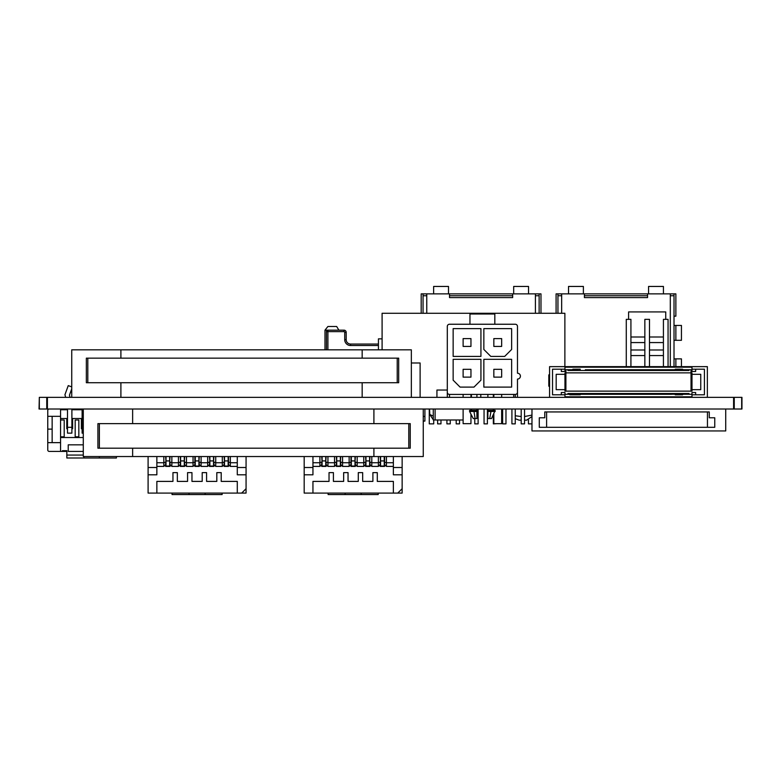 <?xml version="1.0" encoding="UTF-8"?>
<svg xmlns="http://www.w3.org/2000/svg" width="781" height="781" viewBox="0 0 781 781"><rect width="100%" height="100%" fill="white"/><g stroke="black" fill="none" stroke-linecap="round" stroke-linejoin="round"><path stroke-width="1.17" d="M198.911 460.927L195.25 460.927L195.25 466.042L198.911 466.042L198.911 456.534M195.25 460.927L195.25 456.534M695.646 369.198L695.646 371.473L691.986 371.473L691.986 366.64L707.361 366.64L707.361 397.353L691.986 397.353L691.986 392.521L695.646 392.521L695.646 394.795M671.611 394.278L567.933 394.278L567.933 393.507L689.008 393.507L689.008 394.278L671.611 394.22M564.956 394.278L567.933 394.278M691.986 394.278L689.008 394.278M585.33 394.22L578.018 394.22L585.33 394.278M624.81 394.278L632.122 394.278L624.81 394.22M585.33 369.774L689.008 369.716L689.008 370.487L567.933 370.487L567.933 369.716L578.018 369.716M689.008 369.716L691.986 369.716M564.956 369.716L567.933 369.716M564.956 389.67L556.179 389.67L556.179 374.324L564.956 374.324L564.956 391.135L691.986 391.135L691.986 372.859L691.039 372.859L691.039 369.716M564.956 374.324L564.956 372.859L691.039 372.859L691.039 391.135M564.956 372.859L565.903 372.859L565.903 369.716M671.611 369.774L678.914 369.716M624.81 369.774L632.122 369.716M561.295 369.198L561.295 371.473L564.956 371.473L564.956 366.64L549.58 366.64L549.58 397.353L564.956 397.353L564.956 392.521L561.295 392.521L561.295 394.795M564.956 369.198L552.528 369.198L552.528 394.795L564.956 394.795M565.903 391.135L565.903 372.859M691.986 369.198L704.413 369.198L704.413 394.795L691.986 394.795M691.986 389.67L700.762 389.67L700.762 374.324L691.986 374.324M564.956 366.64L691.986 366.64M691.986 367.187L564.956 367.187M564.956 396.807L691.986 396.807M384.067 358.157L100.974 358.157M86.349 382.729L86.349 358.157L86.349 382.729L398.691 382.729L398.691 358.157L86.349 358.157M100.974 382.729L384.067 382.729M362.169 397.353L362.169 382.797M411.343 397.353L411.343 349.829L71.735 349.829L71.735 397.353M362.169 358.089L362.169 349.829M120.899 397.353L120.899 382.797M112.532 448.196L395.625 448.196M410.24 448.196L410.24 423.634L97.908 423.634L97.908 448.196L410.24 448.196M395.625 423.634L112.532 423.634M132.633 409.01L132.633 423.566M83.284 409.01L83.284 456.534L423.253 456.534L423.253 409.01M132.633 448.274L132.633 456.534M373.904 409.01L373.904 423.566M714.761 417.786L709.275 417.786L709.275 411.938L707.449 411.938L707.449 427.295L714.761 427.295L714.761 417.786M546.602 427.295L546.602 411.938L544.767 411.938L544.767 417.786L539.29 417.786L539.29 427.295L707.449 427.295M546.602 411.938L707.449 411.938M378.443 344.05L350.571 344.05A4.383 4.383 0 0 1 346.188 339.667L346.188 332.355A2.197 2.197 0 0 0 343.991 330.158L327.903 330.158A1.464 1.464 0 0 0 326.448 331.622L326.448 349.829M378.443 345.514L350.571 345.514A5.848 5.848 0 0 1 344.724 339.667L344.724 332.355A0.732 0.732 0 0 0 343.991 331.622L327.903 331.622L327.903 330.158L324.984 330.158L327.903 326.507L336.679 326.507L338.876 330.158M327.903 349.829L327.903 331.622L326.448 331.622M324.984 349.829L324.984 330.158M39.323 409.01L39.323 397.353L39.05 409.01L741.95 409.01L741.95 397.353L707.361 397.353M71.735 388.879L69.45 395.157L70.036 397.353M71.891 409.01L71.891 433.143L67.498 433.143L67.498 409.01M65.653 397.353L64.94 394.708L68.25 385.619L71.735 386.878M82.122 409.01L82.122 433.143L83.284 433.143M49.223 409.01A1.464 1.464 0 0 0 47.758 410.474L47.758 449.954A1.464 1.464 0 0 0 49.223 451.418L66.844 451.418M62.451 451.418L62.451 450.686L66.844 450.686L66.844 457.998L116.408 457.998L116.408 456.534M82.122 409.742L71.891 409.742M67.498 409.742L60.557 409.742M83.284 437.526L60.557 437.526M60.557 409.01L60.557 451.418M47.758 442.642L60.557 442.642M47.758 429.12L52.142 429.12M47.758 416.322L60.557 416.322M52.142 416.322L52.142 442.642M82.122 418.518L72.613 418.518L72.613 428.749L71.891 428.749M67.498 418.518L60.557 418.518M71.891 418.518L72.613 418.518M66.766 418.518L66.766 428.749L67.498 428.749M81.39 418.518L81.39 428.749L82.122 428.749M75.181 419.983L75.181 436.794L78.832 436.794L78.832 419.983L75.181 419.983M60.557 436.794L64.208 436.794L64.208 419.983L60.557 419.983M99.304 456.534L99.304 457.998M83.948 456.534L83.948 457.998M83.284 444.838L68.23 444.838L68.23 451.418L83.284 451.418M325.745 456.534L325.745 466.042L322.084 466.042L322.084 460.927L325.745 460.927M322.084 456.534L322.084 460.927M384.232 456.534L384.232 466.042L380.581 466.042L380.581 460.927L384.232 460.927M380.581 456.534L380.581 460.927M357.181 466.403L357.181 462.752L363.761 462.752L363.761 466.403L357.181 466.403L355.355 464.578L355.355 466.403L350.972 466.403L350.972 456.534M378.385 466.403L378.385 462.752L371.805 462.752L371.805 466.403L378.385 466.403L380.21 464.578L380.21 466.403L384.603 466.403L384.603 456.534M328.118 493.094L328.118 494.558L378.199 494.558L378.199 493.094M393.37 462.752L386.429 462.752L386.429 456.534M363.761 466.403L365.586 464.578L365.586 466.403L369.979 466.403L369.979 461.991L371.805 462.752L371.805 456.534M380.21 464.578L380.21 461.991L378.385 462.752L378.385 456.534M355.355 464.578L355.355 461.991L357.181 462.752L357.181 456.534M365.586 464.578L365.586 461.991L363.761 462.752L363.761 456.534M334.522 466.403L334.522 462.752L327.942 462.752L327.942 466.403L334.522 466.403L336.347 464.578L336.347 466.403L340.731 466.403L340.731 461.991L342.556 462.752L342.556 466.403L349.136 466.403L349.136 462.752L342.556 462.752L342.556 456.534M351.333 462.02L349.136 462.752L349.136 456.534M319.898 456.534L319.898 466.403L321.723 464.578L321.723 466.403L326.107 466.403L326.107 461.991L327.942 462.752L327.942 456.534M336.347 464.578L336.347 461.991L334.522 462.752L334.522 456.534M321.723 464.578L321.723 461.991L319.898 462.752L312.947 462.752M393.37 466.403L386.429 466.403L386.429 462.752L384.232 462.02M386.429 466.403L384.603 464.578M319.898 466.403L312.947 466.403M393.37 456.534L393.37 474.809L402.147 474.809L402.147 488.701L397.763 493.094L393.37 493.094L393.37 481.399L377.291 481.399L377.291 472.622L372.898 472.622L372.898 481.399L362.667 481.399L362.667 472.622L358.284 472.622L358.284 481.399L348.043 481.399L348.043 472.622L343.66 472.622L343.66 481.399L333.419 481.399L333.419 472.622L329.035 472.622L329.035 481.399L312.947 481.399L312.947 493.094L393.37 493.094M325.745 462.02L326.107 456.534M336.709 462.02L336.347 456.534M340.37 462.02L340.731 456.534M304.18 456.534L304.18 493.094L312.947 493.094M397.763 493.094L402.147 493.094L402.147 488.701M402.147 456.534L402.147 474.809M361.203 493.094L361.203 494.558M345.114 493.094L345.114 494.558M304.18 467.507L312.947 467.507L312.947 456.534M312.947 467.507L312.947 474.809L304.18 474.809M371.805 466.403L369.979 464.578M369.608 462.02L369.979 456.534M365.957 462.02L365.586 456.534M380.581 462.02L380.21 456.534M354.994 462.02L355.355 456.534M342.556 466.403L340.731 464.578M349.136 466.403L350.972 464.578M327.942 466.403L326.107 464.578M322.084 462.02L321.723 456.534M354.994 456.534L354.994 466.042L351.333 466.042L351.333 456.534M369.608 456.534L369.608 466.042L365.957 466.042L365.957 460.927L369.608 460.927M365.957 456.534L365.957 460.927M340.37 456.534L340.37 466.042L336.709 466.042L336.709 460.927L340.37 460.927M336.709 456.534L336.709 460.927M564.956 397.353L691.986 397.353M39.323 397.353L549.58 397.353M166.011 456.534L166.011 466.042L169.662 466.042L169.662 456.534M224.498 456.534L224.498 466.042L228.15 466.042L228.15 456.534M201.098 466.403L201.098 462.752L207.678 462.752L207.678 466.403L201.098 466.403L199.272 464.578L199.272 466.403L194.889 466.403L194.889 456.534M222.302 466.403L222.302 462.752L215.722 462.752L215.722 466.403L222.302 466.403L224.127 464.578L224.127 466.403L228.521 466.403L228.521 456.534M172.035 493.094L172.035 494.558L222.116 494.558L222.116 493.094M237.287 462.752L230.346 462.752L230.346 456.534M207.678 466.403L209.513 464.578L209.513 466.403L213.896 466.403L213.896 461.991L215.722 462.752L215.722 456.534M224.127 464.578L224.127 461.991L222.302 462.752L222.302 456.534M199.272 464.578L199.272 461.991L201.098 462.752L201.098 456.534M209.513 464.578L209.513 461.991L207.678 462.752L207.678 456.534M178.439 466.403L178.439 462.752L171.859 462.752L171.859 466.403L178.439 466.403L180.265 464.578L180.265 466.403L184.648 466.403L184.648 461.991L186.474 462.752L186.474 466.403L193.053 466.403L193.053 462.752L186.474 462.752L186.474 456.534M195.25 462.02L193.053 462.752L193.053 456.534M163.815 456.534L163.815 466.403L165.64 464.578L165.64 466.403L170.024 466.403L170.024 461.991L171.859 462.752L171.859 456.534M180.265 464.578L180.265 461.991L178.439 462.752L178.439 456.534M165.64 464.578L165.64 461.991L163.815 462.752L156.864 462.752M237.287 466.403L230.346 466.403L230.346 462.752L228.15 462.02M230.346 466.403L228.521 464.578M163.815 466.403L156.864 466.403M237.287 456.534L237.287 474.809L246.064 474.809L246.064 488.701L241.68 493.094L237.287 493.094L237.287 481.399L221.208 481.399L221.208 472.622L216.815 472.622L216.815 481.399L206.584 481.399L206.584 472.622L202.201 472.622L202.201 481.399L191.96 481.399L191.96 472.622L187.577 472.622L187.577 481.399L177.336 481.399L177.336 472.622L172.952 472.622L172.952 481.399L156.864 481.399L156.864 493.094L237.287 493.094M169.662 462.02L170.024 456.534M180.626 462.02L180.265 456.534M184.287 462.02L184.648 456.534M148.097 456.534L148.097 493.094L156.864 493.094M241.68 493.094L246.064 493.094L246.064 488.701M246.064 456.534L246.064 474.809M205.12 493.094L205.12 494.558M189.041 493.094L189.041 494.558M148.097 467.507L156.864 467.507L156.864 456.534M156.864 467.507L156.864 474.809L148.097 474.809M215.722 466.403L213.896 464.578M213.525 462.02L213.896 456.534M209.874 462.02L209.513 456.534M224.498 462.02L224.127 456.534M198.911 462.02L199.272 456.534M186.474 466.403L184.648 464.578M193.053 466.403L194.889 464.578M171.859 466.403L170.024 464.578M166.011 462.02L165.64 456.534M209.874 456.534L209.874 466.042L213.525 466.042L213.525 456.534M180.626 456.534L180.626 466.042L184.287 466.042L184.287 456.534M647.547 293.871L584.413 293.871L584.413 297.59L647.547 297.59L647.547 293.871L670.303 293.871L670.303 366.64M584.413 293.871L556.092 293.871L556.092 313.269M561.656 313.269L561.656 293.871M674.013 316.159L675.868 316.159L675.868 293.871L670.303 293.871M647.547 295.735L584.413 295.735M557.946 313.269L557.946 295.735L561.656 295.735M670.303 295.735L674.013 295.735L674.013 293.871M557.946 293.871L557.946 295.735M674.013 366.64L674.013 295.735M674.013 340.301L681.442 340.301L681.442 325.443L674.013 325.443M675.868 340.301L675.868 325.443M674.013 358.87L681.442 358.87L681.442 366.64M675.868 366.64L675.868 358.87M663.43 293.871L663.43 286.442L648.572 286.442L648.572 293.871M583.387 293.871L583.387 286.442L568.529 286.442L568.529 293.871M512.658 293.871L449.514 293.871L449.514 297.59L512.658 297.59L512.658 293.871L535.405 293.871L535.405 313.269M449.514 293.871L421.193 293.871L421.193 313.269M426.768 313.269L426.768 293.871M540.979 313.269L540.979 293.871L535.405 293.871M512.658 295.735L449.514 295.735M423.058 313.269L423.058 295.735L426.768 295.735M535.405 295.735L539.124 295.735L539.124 293.871M423.058 293.871L423.058 295.735M424.913 409.01L424.913 421.086L423.253 421.086M539.124 313.269L539.124 295.735M528.532 293.871L528.532 286.442L513.683 286.442L513.683 293.871M448.499 293.871L448.499 286.442L433.64 286.442L433.64 293.871M531.978 416.527L526.628 420.158L524.539 420.158M519.131 420.158L515.255 418.675L519.101 420.158L521.2 420.158M531.978 415.092L524.539 416.537M521.2 416.537L515.255 415.756M433.27 416.117L429.784 414.486L433.27 419.69L429.794 414.574M429.54 409.01L429.784 414.399M531.978 423.868L528.444 423.868L528.444 419.866M433.728 419.983L433.728 423.868L429.277 423.868L429.277 409.01M515.255 409.01L515.255 423.868L511.916 423.868L511.916 409.01M524.539 409.01L524.539 423.868L521.2 423.868L521.2 409.01M496.687 423.673L493.348 423.868L493.348 415.033M505.971 409.01L505.971 423.868L502.632 423.868L502.632 409.01M478.118 409.01L478.118 423.868L474.77 423.868L474.77 418.557M487.403 409.01L487.403 423.868L484.054 423.868L484.054 409.01M459.54 419.983L459.54 423.868L456.202 423.868L456.202 419.983M468.834 423.673L465.486 423.673M440.972 419.983L440.972 423.868L437.633 423.868L437.633 419.983M450.256 419.983L450.256 423.868L446.917 423.868L446.917 419.983M476.908 409.01L476.908 410.367L473.813 410.367L475.082 418.557L473.247 418.557L469.596 411.46L476.908 411.46L476.908 409.01M476.908 394.425L476.908 397.353L476.908 394.425M489.707 418.557L491.532 418.557L495.183 410.367L487.871 410.367L487.871 409.01L487.871 418.557L489.707 418.557L490.966 411.46L487.871 411.46M487.871 394.425L487.871 397.353L487.871 394.425M447.298 397.353L447.298 326.429A2.197 2.197 0 0 1 449.495 324.242L515.294 324.242A2.197 2.197 0 0 1 517.481 326.429L517.481 373.22A2.929 2.929 0 0 1 520.41 376.149A2.929 2.929 0 0 1 517.481 379.068L517.481 397.353M447.298 392.228A2.197 2.197 0 0 0 449.495 394.425L449.495 397.353M517.481 392.228A2.197 2.197 0 0 1 515.294 394.425L449.495 394.425M483.849 359.328L483.849 387.112L511.633 387.112L511.633 359.328L483.849 359.328M483.849 328.625L483.849 349.458L490.8 356.409L504.692 356.409L511.633 349.458L511.633 328.625L483.849 328.625M453.146 359.328L453.146 380.171L460.087 387.112L473.979 387.112L480.93 380.171L480.93 359.328L453.146 359.328M453.146 328.625L453.146 356.409L480.93 356.409L480.93 328.625L453.146 328.625M469.957 324.242L469.957 314.001L494.822 314.001L494.822 324.242M515.294 394.425L515.294 397.353M475.082 418.557L476.908 418.557L476.908 411.46M495.183 411.46L490.966 411.46L490.966 410.367M469.596 411.46L469.596 410.367L473.813 410.367M501.656 346.422L501.656 338.603L493.836 338.603L493.836 346.422L501.656 346.422M493.836 414.086L493.836 423.673L501.656 423.673L501.656 409.01M501.656 397.353L501.656 394.425M501.656 377.135L501.656 369.315L493.836 369.315L493.836 377.135L501.656 377.135M493.836 410.367L493.836 409.01M493.836 397.353L493.836 394.425M470.953 346.422L470.953 338.603L463.123 338.603L463.123 346.422L470.953 346.422M463.123 409.01L463.123 423.673L470.953 423.673L470.953 414.086M470.953 410.367L470.953 409.01M470.953 397.353L470.953 394.425M470.953 377.135L470.953 369.315L463.123 369.315L463.123 377.135L470.953 377.135M463.123 397.353L463.123 394.425M644.852 366.64L644.852 319.351L649.489 319.351L649.489 366.64M663.42 366.64L663.42 319.351L668.058 319.351L668.058 366.64M626.274 366.64L626.274 319.351L630.921 319.351L630.921 366.64M628.598 319.351L628.598 311.922L665.744 311.922L665.744 319.351M630.921 336.992L644.852 336.992M649.489 336.992L663.42 336.992M630.921 342.566L644.852 342.566M649.489 342.566L663.42 342.566M663.42 355.57L649.489 355.57M644.852 355.57L630.921 355.57M630.921 349.995L644.852 349.995M649.489 349.995L663.42 349.995M549.58 377.613L548.809 377.613L548.809 374.909L549.58 374.47M549.58 386.605L548.809 386.156L548.809 377.613M548.809 383.461L549.58 383.461M574.865 394.795L569.857 394.795M681.178 394.795L682.574 394.278M675.262 394.278L675.262 394.795L682.574 394.795M572.903 394.278L572.903 394.795L580.215 394.795L580.215 394.278M580.215 369.716L580.215 369.198L572.903 369.198L572.903 369.716M682.574 369.716L682.574 369.198L675.262 369.198L675.262 369.716M382.094 349.829L382.094 313.269L564.878 313.269L564.878 366.64M378.443 349.829L378.443 338.856L382.094 338.856M513.703 397.353L513.703 394.425M420.11 397.353L420.11 362.989L411.343 362.989M480.793 397.353L480.793 394.425M436.93 397.353L436.93 390.041L447.298 390.041M120.899 358.089L120.899 349.829M433.27 409.01L433.27 419.983L463.123 419.983M531.978 409.01L531.978 430.946L725.725 430.946L725.725 409.01M373.904 448.274L373.904 456.534M733.593 409.01L733.593 397.353M734.247 409.01L734.247 397.353M741.677 409.01L741.677 397.353M46.753 409.01L46.753 397.353M47.407 409.01L47.407 397.353M397.226 358.157L397.226 382.729M87.814 382.729L87.814 358.157M99.372 448.196L99.372 423.634M408.785 423.634L408.785 448.196M350.571 345.514L350.571 344.05M344.724 339.667L346.188 339.667M344.724 332.355L346.188 332.355M343.991 331.622L343.991 330.158M82.122 427.295L83.284 427.295M66.844 455.069L83.284 455.069M71.891 427.295L67.498 427.295M393.37 467.507L402.147 467.507M354.994 460.927L351.333 460.927M166.011 460.927L169.662 460.927M224.498 460.927L228.15 460.927M237.287 467.507L246.064 467.507M209.874 460.927L213.525 460.927M180.626 460.927L184.287 460.927M423.253 416.439L424.913 416.439M435.105 409.01L435.105 419.983M531.978 416.546L526.609 420.158M471.421 394.425L471.421 397.353M471.421 409.01L471.421 410.367M493.358 394.425L493.358 397.353M493.358 409.01L493.358 410.367"/></g></svg>
